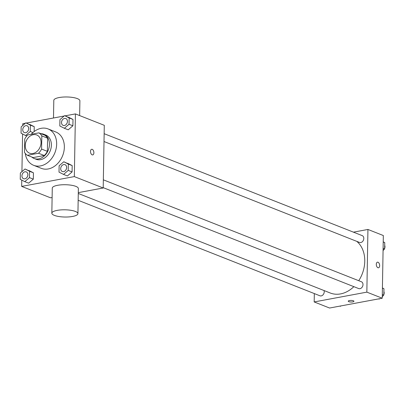 <?xml version="1.0" encoding="UTF-8"?>
<svg xmlns="http://www.w3.org/2000/svg" width="405" height="405" viewBox="0 0 405 405"><rect width="100%" height="100%" fill="white"/><g stroke="black" fill="none" stroke-linecap="round" stroke-linejoin="round"><path stroke-width="0.61" d="M33.316 134.673A9.786 7.563 111.6 0 1 36.749 134.976A9.786 7.563 111.6 0 1 40.186 146.858A9.786 7.563 111.6 0 1 29.555 153.176A9.786 7.563 111.6 0 1 25.49 143.405A9.786 7.563 111.6 0 1 33.316 134.673M24.71 139.072L24.477 152.265A12.631 9.766 111.6 0 0 27.429 155.292L38.515 153.232A12.631 9.766 111.6 0 0 41.593 149.081L41.826 135.888A12.631 9.766 111.6 0 0 38.87 132.86L27.788 134.921A12.631 9.766 111.6 0 0 24.71 139.072M41.593 149.081L47.37 151.359L47.598 138.166L41.826 135.888M47.598 138.166A12.631 9.766 111.6 0 0 44.646 135.138L38.87 132.86M47.37 151.359A12.631 9.766 111.6 0 1 44.287 155.51L38.515 153.232M27.429 155.292L33.205 157.575L44.287 155.51M31.717 156.988A13.046 10.09 -68.4 0 0 34.131 158.492A13.046 10.09 -68.4 0 0 49.456 144.398A13.046 10.09 -68.4 0 0 43.72 134.222A13.046 10.09 -68.4 0 0 40.925 133.67M43.72 134.222L45.643 134.981A13.046 10.09 111.6 0 1 51.384 145.157A13.046 10.09 111.6 0 1 36.055 159.251L34.131 158.492M31.226 134.283A19.572 15.132 111.6 0 1 41.178 128.314A19.572 15.132 111.6 0 1 48.038 128.911A19.572 15.132 111.6 0 1 54.923 152.675A19.572 15.132 111.6 0 1 33.661 165.321A19.572 15.132 111.6 0 1 25.247 153.384M48.038 128.911L55.738 131.954A19.572 15.132 111.6 0 1 62.618 155.717A19.572 15.132 111.6 0 1 41.356 168.364L33.661 165.321M63.565 174.428L67.417 175.947L72.08 171.923L72.191 165.589L63.787 161.762L59.125 165.787L59.014 172.12L63.565 174.428L68.227 170.404L68.339 164.071L63.787 161.762M24.801 181.648L28.654 183.166L33.316 179.142L33.428 172.808L25.024 168.981L20.361 173.006L20.25 179.339L24.801 181.648L29.469 177.623L29.575 171.29L25.024 168.981M21.774 180.114L21.667 186.401L74.333 176.595L75.426 113.911L65.114 115.835M64.147 116.012L26.35 123.054M25.383 123.231L22.761 123.722L22.731 125.525M22.579 133.979L21.926 171.654M64.37 128.294L68.222 129.813L72.885 125.788L72.996 119.455L64.592 115.627L59.93 119.652L59.818 125.985L64.37 128.294L69.037 124.269L69.144 117.936L64.592 115.627M30.38 125.155L34.233 126.674L34.147 131.559L34.233 126.674L25.829 122.847L21.166 126.871L21.055 133.204L25.606 135.513L30.274 131.488L30.38 125.155L25.829 122.847M78.297 192.633L103.199 187.996L104.293 125.317L75.426 113.911M103.199 187.996L74.333 176.595M91.677 149.288A2.855 1.63 -100.5 0 1 92.244 149.354A2.855 1.63 -100.5 0 1 93.869 152.28A2.855 1.63 -100.5 0 1 92.725 154.902A2.855 1.63 -100.5 0 1 90.599 152.391A2.855 1.63 -100.5 0 1 91.677 149.288A2.855 1.63 -100.5 0 1 92.249 149.354A2.855 1.63 -100.5 0 1 93.864 152.28A2.855 1.63 -100.5 0 1 92.72 154.902M21.667 186.401L50.534 197.807L52.108 197.513M51.835 213.187L52.275 188.112A13.046 3.61 1 0 1 57.621 185.298A13.046 3.61 1 0 1 71.255 185.217A13.046 3.61 1 0 1 78.368 188.568L77.927 213.643A13.046 3.61 1 0 1 64.82 217.024A13.046 3.61 1 0 1 51.835 213.187A13.046 3.61 1 0 1 57.186 210.372A13.046 3.61 1 0 1 70.814 210.291A13.046 3.61 1 0 1 77.927 213.643M79.638 115.577L79.896 100.815A13.046 3.61 -179 0 0 66.916 96.972A13.046 3.61 -179 0 0 53.804 100.359L53.495 117.997M356.81 241.375A29.357 22.695 111.6 0 1 358.734 280.7M353.859 286.659A29.357 22.695 111.6 0 1 330.272 293.007L78.281 193.469M103.341 179.82L361.382 281.748A3.665 2.835 111.6 0 1 362.672 286.198A3.665 2.835 111.6 0 1 358.688 288.568L103.204 187.652M104.146 133.685L362.192 235.614A3.665 2.835 111.6 0 1 363.477 240.064A3.665 2.835 111.6 0 1 359.493 242.433L104.009 141.517M324.041 290.542A3.665 2.835 111.6 0 1 323.251 294.572A3.665 2.835 111.6 0 1 319.925 295.787L78.16 200.288M314.326 293.574L314.179 301.943L366.844 292.137L367.937 229.453L353.433 232.156M314.179 301.943L329.574 308.028L382.239 298.217L366.844 292.137M382.239 298.217L383.332 235.538L367.937 229.453M377.45 262.172A2.855 1.63 -100.5 0 1 378.022 262.232A2.855 1.63 -100.5 0 1 379.642 265.164A2.855 1.63 -100.5 0 1 378.498 267.781A2.855 1.63 -100.5 0 1 376.377 265.275A2.855 1.63 -100.5 0 1 377.455 262.172A2.855 1.63 -100.5 0 1 378.022 262.232A2.855 1.63 -100.5 0 1 379.642 265.164A2.855 1.63 -100.5 0 1 378.498 267.781M349.414 300.556A2.855 0.79 1 0 1 352.396 300.54A2.855 0.79 1 0 1 353.95 301.269A2.855 0.79 1 0 1 351.079 302.014A2.855 0.79 1 0 1 348.239 301.173A2.855 0.79 1 0 1 349.414 300.556M353.95 301.269A2.855 0.79 1 0 1 351.079 302.008A2.855 0.79 1 0 1 348.239 301.173M339.886 306.104L340.408 306.312L340.853 305.927M383.074 250.28L384.639 248.933L384.75 242.6L383.226 241.826M384.639 248.933L383.11 248.331M384.75 242.6L383.221 241.998M384.704 245.354A3.665 2.835 111.6 0 1 384.649 248.422M384.158 249.348A3.665 2.835 111.6 0 1 383.074 250.437M378.65 298.885L379.171 299.092L379.617 298.708M382.269 296.414L383.834 295.068L383.945 288.735L382.421 287.96M383.834 295.068L382.305 294.465M383.945 288.735L382.416 288.132M383.894 291.489A3.665 2.835 111.6 0 1 383.844 294.557M383.353 295.483A3.665 2.835 111.6 0 1 382.269 296.571M27.049 125.763L27.064 125.768A3.665 2.835 111.6 0 1 27.064 125.768A3.665 2.835 111.6 0 1 28.355 130.223A3.665 2.835 111.6 0 1 24.371 132.592A3.665 2.835 111.6 0 1 24.366 132.587L24.356 132.582A3.665 2.835 111.6 0 1 22.832 128.922A3.665 2.835 111.6 0 1 25.763 125.651A3.665 2.835 111.6 0 1 27.049 125.763A3.665 2.835 111.6 0 1 28.34 130.213A3.665 2.835 111.6 0 1 24.356 132.582M26.781 135.974L25.606 135.513M32.957 132.546L30.274 131.488M34.233 126.674L29.676 124.365M26.259 171.902L26.244 171.897A3.665 2.835 111.6 0 1 26.259 171.902A3.665 2.835 111.6 0 1 27.55 176.357A3.665 2.835 111.6 0 1 23.566 178.721A3.665 2.835 111.6 0 1 23.561 178.721L23.551 178.716A3.665 2.835 111.6 0 1 22.027 175.056A3.665 2.835 111.6 0 1 24.958 171.786A3.665 2.835 111.6 0 1 26.244 171.897A3.665 2.835 111.6 0 1 27.535 176.347A3.665 2.835 111.6 0 1 23.551 178.716M28.654 183.166L33.316 179.142L29.469 177.623M33.316 179.142L33.428 172.808L29.575 171.29M33.428 172.808L28.871 170.5M65.828 118.549L65.812 118.543A3.665 2.835 111.6 0 1 65.828 118.549A3.665 2.835 111.6 0 1 67.119 123.004A3.665 2.835 111.6 0 1 63.134 125.373A3.665 2.835 111.6 0 1 63.129 125.368A3.665 2.835 111.6 0 1 61.595 121.703A3.665 2.835 111.6 0 1 64.527 118.432A3.665 2.835 111.6 0 1 65.812 118.543A3.665 2.835 111.6 0 1 67.103 122.998A3.665 2.835 111.6 0 1 63.119 125.363L63.119 125.363M68.222 129.813L72.885 125.788L69.037 124.269M72.885 125.788L72.996 119.455L69.144 117.936M72.996 119.455L68.44 117.146M65.008 164.678L65.023 164.683A3.665 2.835 111.6 0 1 65.023 164.683A3.665 2.835 111.6 0 1 66.314 169.138A3.665 2.835 111.6 0 1 62.33 171.507A3.665 2.835 111.6 0 1 62.319 171.502A3.665 2.835 111.6 0 1 60.79 167.837A3.665 2.835 111.6 0 1 63.722 164.567A3.665 2.835 111.6 0 1 65.008 164.678A3.665 2.835 111.6 0 1 66.299 169.128A3.665 2.835 111.6 0 1 62.314 171.497L62.33 171.507M67.417 175.947L72.08 171.923L68.227 170.404M72.08 171.923L72.191 165.589L68.339 164.071M72.191 165.589L67.635 163.281"/></g></svg>
